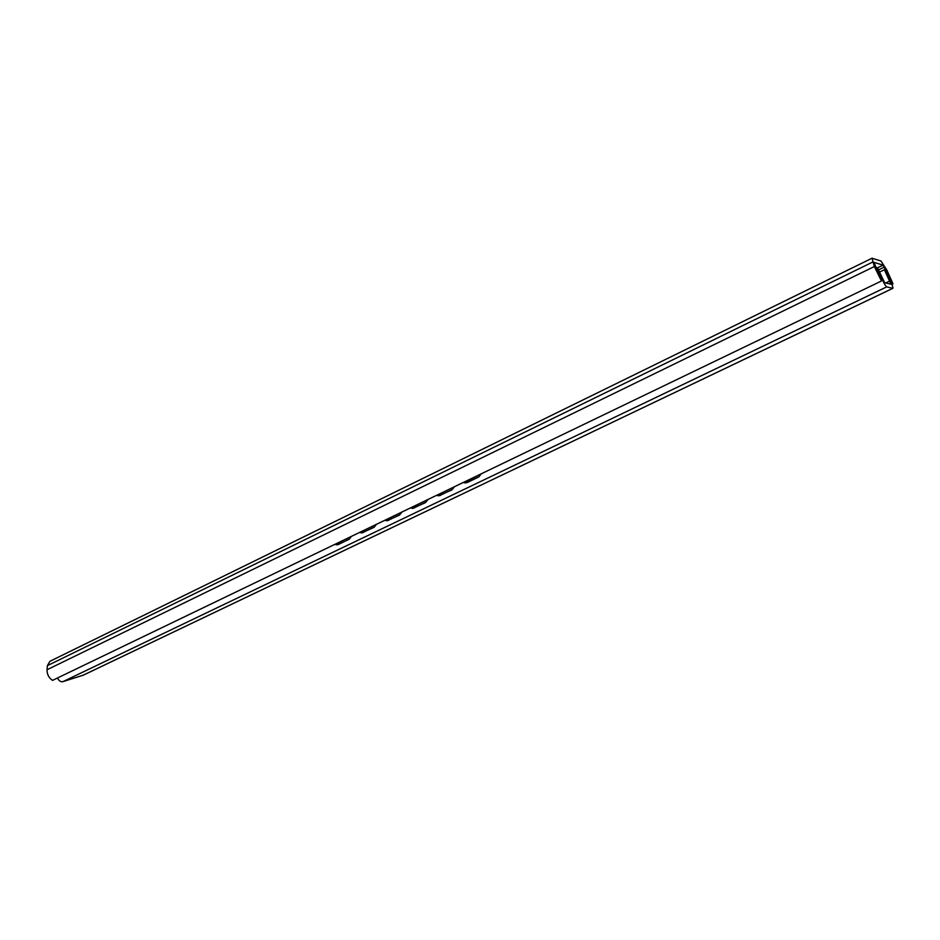 <?xml version="1.0" encoding="UTF-8"?>
<svg xmlns="http://www.w3.org/2000/svg" width="940" height="940" viewBox="0 0 940 940"><rect width="100%" height="100%" fill="white"/><g stroke="black" fill="none" stroke-linecap="round" stroke-linejoin="round"><path stroke-width="1.41" d="M881.003 261.026L886.902 270.18L893 283.81L883.048 265.139L874.036 262.377L881.45 281.001L874.365 266.525L872.05 258.206L881.003 261.026M891.837 284.362L893 283.81M890.274 280.978L891.108 280.578M872.026 258.218L49.985 661.266L47.388 665.638L47.035 669.75C46.988 674.321 48.821 677.869 52.523 680.384L881.45 281.001M480.798 474.03L478.719 476.991L481.304 473.784M465.136 483.031L478.284 477.003M467.039 482.608L478.719 476.991M466.593 482.631L462.95 482.631M453.95 486.967L451.94 489.881L454.466 486.72M438.51 495.873L451.94 489.881M440.32 495.474L436.278 495.486M427.453 499.728L425.503 502.595L427.982 499.481M412.39 508.481L425.503 502.595M414.094 508.082L410.11 508.082M401.451 512.265L399.559 515.073L401.991 511.995M386.74 520.854L399.559 515.073M388.361 520.466L384.437 520.455M375.941 524.555L374.096 527.328L376.482 524.285M361.571 532.992L374.096 527.328M363.11 532.616L359.233 532.604M350.89 536.623L349.104 539.348L351.454 536.352M336.849 544.906L349.104 539.348M338.318 544.542L348.611 539.395M337.824 544.589L334.499 544.519M362.617 532.663L373.615 527.364M387.891 520.502L399.089 515.108M413.623 508.117L425.045 502.618M439.861 495.498L451.494 489.893M57.505 677.975C58.903 680.818 60.689 682.052 62.839 681.688L83.284 675.155M877.373 268.946L877.431 267.724L884.669 282.717L890.956 284.209L884.375 269.745L889.146 278.851C891.802 283.857 893.059 287.017 892.906 288.298L886.655 286.923C885.127 285.466 883.271 282.082 881.109 276.76L877.373 268.946L876.245 269.498M884.375 269.745L879.675 272.024M876.95 267.583L875.763 268.159M886.291 272.894L887.431 272.341M878.583 269.874L884.423 267.042M877.49 267.841L883.048 265.139M47.035 669.75L874.365 266.525M47.388 665.638L872.755 262.025M892.836 288.31L82.697 675.425M886.655 286.923L62.839 681.688M889.698 281.072L885.75 282.975M881.109 276.76L880.028 277.288M892.906 288.298L82.967 675.32"/></g></svg>
